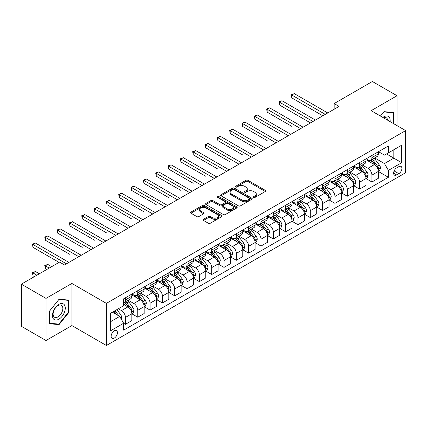 <?xml version="1.0" encoding="UTF-8"?>
<svg xmlns="http://www.w3.org/2000/svg" width="427" height="427" viewBox="0 0 427 427"><rect width="100%" height="100%" fill="white"/><g stroke="black" fill="none" stroke-linecap="round" stroke-linejoin="round"><path stroke-width="0.64" d="M253.681 197.418A0.961 0.555 0 0 0 255.036 197.418L265.322 191.483A1.366 0.79 0 0 0 265.722 190.922A1.366 0.79 0 0 0 265.322 190.367L247.9 180.306A1.366 0.79 0 0 0 245.963 180.306L235.683 186.247A0.961 0.555 0 0 0 235.4 186.636A0.961 0.555 0 0 0 235.683 187.026A0.961 0.555 0 0 0 237.038 187.026L238.367 186.257A4.382 2.53 0 0 1 244.559 186.257L246.011 187.095A4.382 2.53 0 0 1 247.297 188.883A4.382 2.53 0 0 1 246.011 190.672L244.682 191.44A0.961 0.555 0 0 0 244.404 191.83A0.961 0.555 0 0 0 244.682 192.225A0.961 0.555 0 0 0 246.037 192.225L247.366 191.456A4.382 2.53 0 0 1 253.563 191.456L255.015 192.294A4.382 2.53 0 0 1 256.296 194.082A4.382 2.53 0 0 1 255.015 195.87L253.681 196.639A0.961 0.555 0 0 0 253.403 197.028A0.961 0.555 0 0 0 253.681 197.418L253.681 196.639M114.281 338.099A4.462 2.578 120 0 0 117.195 334.165A4.462 2.578 120 0 0 116.512 330.594A4.462 2.578 120 0 0 114.281 330.813A4.462 2.578 120 0 0 111.367 334.747A4.462 2.578 120 0 0 112.05 338.323A4.462 2.578 120 0 0 114.281 338.099M203.476 219.313A1.366 0.79 0 0 0 203.076 219.868A1.366 0.79 0 0 0 203.476 220.428L208.365 223.252A1.366 0.79 0 0 0 210.297 223.252L221.72 216.654A1.366 0.79 0 0 0 222.12 216.099A1.366 0.79 0 0 0 221.72 215.539L204.298 205.483A1.366 0.79 0 0 0 202.366 205.483L190.944 212.075A1.366 0.79 0 0 0 190.543 212.635A1.366 0.79 0 0 0 190.944 213.19L196.847 216.601A1.366 0.79 0 0 0 198.785 216.601L203.668 213.778A1.366 0.79 0 0 0 204.069 213.217A1.366 0.79 0 0 0 203.668 212.662L200.743 210.97A3.662 2.114 0 0 1 199.671 209.476A3.662 2.114 0 0 1 201.928 207.522A3.662 2.114 0 0 1 205.921 207.981L217.391 214.605A3.662 2.114 0 0 1 218.464 216.099A3.662 2.114 0 0 1 216.201 218.048A3.662 2.114 0 0 1 212.214 217.594L210.297 216.489A1.366 0.79 0 0 0 208.365 216.489L203.476 219.313L203.476 220.428M71.885 283.448L45.999 298.393L21.35 284.163L21.35 326.287L45.999 340.516L71.885 325.577L106.392 345.502L106.392 303.373L71.885 283.448L71.885 325.577M397.025 125.618L397.025 95.733L371.138 110.673L405.65 130.598L106.392 303.373M397.025 95.733L372.371 81.498L334.165 103.558L334.165 109.253M21.35 284.163L59.556 262.103L64.488 264.948L339.091 106.403L334.165 103.558M238.463 205.873A1.366 0.79 0 0 0 240.401 205.873L251.818 199.276A1.366 0.79 0 0 0 252.224 198.72A1.366 0.79 0 0 0 251.818 198.16L234.402 188.104A1.366 0.79 0 0 0 232.464 188.104L221.042 194.696A1.366 0.79 0 0 0 220.642 195.256A1.366 0.79 0 0 0 221.042 195.812L238.463 205.873M218.085 197.626A0.961 0.555 0 0 1 219.056 197.76L219.056 196.623L236.771 206.849A1.366 0.79 0 0 1 237.172 207.41A1.366 0.79 0 0 1 236.771 207.965L225.349 214.562A1.366 0.79 0 0 1 223.412 214.562L205.995 204.501L210.879 201.704L210.879 200.562L205.995 203.385A1.366 0.79 0 0 0 205.59 203.946A1.366 0.79 0 0 0 205.995 204.501L205.995 203.385M210.879 201.704A1.366 0.79 0 0 1 212.817 201.704L212.817 200.562A1.366 0.79 0 0 0 210.879 200.562M212.817 200.562L219.884 204.64A1.366 0.79 0 0 0 221.816 204.64L225.061 202.772A1.366 0.79 0 0 0 225.461 202.211A1.366 0.79 0 0 0 225.061 201.651L217.706 197.407A0.961 0.555 0 0 1 217.423 197.012A0.961 0.555 0 0 1 218.016 196.505A0.961 0.555 0 0 1 219.056 196.623M398.845 166.637L396.678 167.886A4.323 2.498 120 0 0 393.854 171.697A4.323 2.498 120 0 0 394.516 175.161A4.323 2.498 120 0 0 396.678 174.947L398.845 173.693A4.323 2.498 120 0 0 401.668 169.887A4.323 2.498 120 0 0 401.006 166.423A4.323 2.498 120 0 0 398.845 166.637M106.392 345.502L405.65 172.727L405.65 130.598M378.487 151.692L384.449 155.134L388.394 152.861L388.394 145.97L123.649 298.82L123.649 305.705L110.337 313.391L110.337 330.925L123.649 323.239L123.649 330.13L388.394 177.28L388.394 170.394L384.449 163.562L374.644 157.899M388.394 152.861L401.706 145.175L401.706 162.708L388.394 170.394M45.999 298.393L45.999 340.516M386.52 153.939L393.817 158.15L393.817 149.728L401.706 145.175M384.449 163.562L393.817 158.15L401.706 162.708M110.337 321.819L119.704 316.412L112.408 312.196M123.649 323.298L125.426 324.323L125.426 317.437A5.578 3.219 -120 0 0 121.481 310.605L118.327 308.78M125.426 324.323L131.831 320.624L131.831 313.733A5.578 3.219 -120 0 0 127.886 306.901L123.649 304.456M131.98 313.877L137.75 317.208L137.75 310.317A5.578 3.219 -120 0 0 133.806 303.49L128.143 300.218M137.75 317.208L144.161 313.509L144.161 306.618A5.578 3.219 -120 0 0 140.216 299.786L131.831 294.95M144.305 306.762L150.074 310.093L150.074 303.202A5.578 3.219 -120 0 0 146.13 296.37L140.467 293.103M150.074 310.093L156.485 306.389L156.485 299.503A5.578 3.219 -120 0 0 152.54 292.671L144.161 287.83M156.629 299.647L162.399 302.978L162.399 296.087A5.578 3.219 -120 0 0 158.454 289.255L152.791 285.989M162.399 302.978L168.809 299.274L168.809 292.388A5.578 3.219 -120 0 0 164.865 285.556L156.485 280.715M168.959 292.527L174.723 295.858L174.723 288.972A5.578 3.219 -120 0 0 170.779 282.14L165.116 278.868M174.723 295.858L181.133 292.159L181.133 285.273A5.578 3.219 -120 0 0 177.189 278.441L168.809 273.6M181.283 285.412L187.053 288.743L187.053 281.857A5.578 3.219 -120 0 0 183.108 275.025L177.445 271.753M187.053 288.743L193.458 285.044L193.458 278.153A5.578 3.219 -120 0 0 189.513 271.326L181.133 266.485M193.607 278.297L199.377 281.628L199.377 274.737A5.578 3.219 -120 0 0 195.433 267.91L189.769 264.639M199.377 281.628L205.782 277.929L205.782 271.038A5.578 3.219 -120 0 0 201.843 264.206L193.458 259.37M205.931 271.182L211.701 274.513L211.701 267.622A5.578 3.219 -120 0 0 207.757 260.79L202.094 257.524M211.701 274.513L218.112 270.814L218.112 263.923A5.578 3.219 -120 0 0 214.167 257.091L205.782 252.256M218.256 264.067L224.026 267.398L224.026 260.507A5.578 3.219 -120 0 0 220.081 253.675L214.418 250.409M224.026 267.398L230.436 263.694L230.436 256.808A5.578 3.219 -120 0 0 226.491 249.976L218.112 245.135M230.585 256.947L236.35 260.278L236.35 253.392A5.578 3.219 -120 0 0 232.405 246.56L226.742 243.289M236.35 260.278L242.76 256.579L242.76 249.694A5.578 3.219 -120 0 0 238.816 242.862L230.436 238.02M242.91 249.832L248.674 253.163L248.674 246.278A5.578 3.219 -120 0 0 244.73 239.446L239.067 236.174M248.674 253.163L255.084 249.464L255.084 242.573A5.578 3.219 -120 0 0 251.14 235.747L242.76 230.906M255.234 242.717L261.004 246.048L261.004 239.163A5.578 3.219 -120 0 0 257.059 232.331L251.396 229.059M261.004 246.048L267.409 242.349L267.409 235.458A5.578 3.219 -120 0 0 263.464 228.626L255.084 223.791M267.558 235.603L273.328 238.933L273.328 232.042A5.578 3.219 -120 0 0 269.384 225.21L263.721 221.944M273.328 238.933L279.733 235.234L279.733 228.344A5.578 3.219 -120 0 0 275.794 221.512L267.409 216.676M279.882 228.488L285.652 231.818L285.652 224.928A5.578 3.219 -120 0 0 281.708 218.096L276.045 214.829M285.652 231.818L292.063 228.114L292.063 221.229A5.578 3.219 -120 0 0 288.118 214.397L279.733 209.556M292.207 221.373L297.977 224.698L297.977 217.813A5.578 3.219 -120 0 0 294.032 210.981L288.369 207.714M297.977 224.698L304.387 220.999L304.387 214.114A5.578 3.219 -120 0 0 300.443 207.282L292.063 202.441M304.536 214.253L310.301 217.583L310.301 210.698A5.578 3.219 -120 0 0 306.356 203.866L300.693 200.594M310.301 217.583L316.711 213.884L316.711 206.994A5.578 3.219 -120 0 0 312.767 200.167L304.387 195.326M316.861 207.138L322.625 210.468L322.625 203.583A5.578 3.219 -120 0 0 318.681 196.751L313.023 193.479M322.625 210.468L329.036 206.769L329.036 199.879A5.578 3.219 -120 0 0 325.091 193.047L316.711 188.211M329.185 200.023L334.955 203.353L334.955 196.463A5.578 3.219 -120 0 0 331.01 189.631L325.347 186.364M334.955 203.353L341.36 199.655L341.36 192.764A5.578 3.219 -120 0 0 337.415 185.932L329.036 181.096M341.509 192.908L347.279 196.239L347.279 189.348A5.578 3.219 -120 0 0 343.335 182.516L337.672 179.249M347.279 196.239L353.689 192.534L353.689 185.649A5.578 3.219 -120 0 0 349.745 178.817L341.36 173.976M353.834 185.793L359.603 189.124L359.603 182.233A5.578 3.219 -120 0 0 355.659 175.401L349.996 172.134M359.603 189.124L366.014 185.419L366.014 178.534A5.578 3.219 -120 0 0 362.069 171.702L353.689 166.861M366.158 178.673L371.928 182.003L371.928 175.118A5.578 3.219 -120 0 0 367.983 168.286L362.32 165.014M371.928 182.003L378.338 178.305L378.338 171.419A5.578 3.219 -120 0 0 374.394 164.587L366.014 159.746M366.158 158.807L367.983 159.858A5.578 3.219 -120 0 0 370.775 160.136A5.578 3.219 -120 0 0 371.928 157.584L371.928 155.476M353.834 165.922L355.659 166.978A5.578 3.219 -120 0 0 358.445 167.251A5.578 3.219 -120 0 0 359.603 164.699L359.603 162.591M341.509 173.036L343.335 174.093A5.578 3.219 -120 0 0 346.121 174.371A5.578 3.219 -120 0 0 347.279 171.814L347.279 169.711M329.185 180.157L331.01 181.208A5.578 3.219 -120 0 0 333.797 181.486A5.578 3.219 -120 0 0 334.955 178.929L334.955 176.826M316.861 187.272L318.681 188.323A5.578 3.219 -120 0 0 321.472 188.601A5.578 3.219 -120 0 0 322.625 186.049L322.625 183.941M304.536 194.386L306.356 195.438A5.578 3.219 -120 0 0 309.148 195.715A5.578 3.219 -120 0 0 310.301 193.164L310.301 191.056M292.207 201.501L294.032 202.558A5.578 3.219 -120 0 0 296.824 202.83A5.578 3.219 -120 0 0 297.977 200.279L297.977 198.171M279.882 208.616L281.708 209.673A5.578 3.219 -120 0 0 284.494 209.945A5.578 3.219 -120 0 0 285.652 207.394L285.652 205.286M267.558 215.736L269.384 216.788A5.578 3.219 -120 0 0 272.17 217.065A5.578 3.219 -120 0 0 273.328 214.509L273.328 212.406M255.234 222.851L257.059 223.903A5.578 3.219 -120 0 0 259.846 224.18A5.578 3.219 -120 0 0 261.004 221.624L261.004 219.521M242.91 229.966L244.73 231.018A5.578 3.219 -120 0 0 247.521 231.295A5.578 3.219 -120 0 0 248.674 228.744L248.674 226.636M230.58 237.081L232.405 238.133A5.578 3.219 -120 0 0 235.197 238.41A5.578 3.219 -120 0 0 236.35 235.859L236.35 233.75M218.256 244.196L220.081 245.253A5.578 3.219 -120 0 0 222.873 245.525A5.578 3.219 -120 0 0 224.026 242.974L224.026 240.865M205.931 251.316L207.757 252.368A5.578 3.219 -120 0 0 210.543 252.645A5.578 3.219 -120 0 0 211.701 250.089L211.701 247.986M193.607 258.431L195.433 259.483A5.578 3.219 -120 0 0 198.219 259.76A5.578 3.219 -120 0 0 199.377 257.203L199.377 255.1M181.283 265.546L183.108 266.597A5.578 3.219 -120 0 0 185.894 266.875A5.578 3.219 -120 0 0 187.053 264.324L187.053 262.215M168.959 272.661L170.779 273.712A5.578 3.219 -120 0 0 173.57 273.99A5.578 3.219 -120 0 0 174.723 271.439L174.723 269.33M156.629 279.776L158.454 280.833A5.578 3.219 -120 0 0 161.246 281.105A5.578 3.219 -120 0 0 162.399 278.553L162.399 276.445M144.305 286.891L146.13 287.947A5.578 3.219 -120 0 0 148.922 288.225A5.578 3.219 -120 0 0 150.074 285.668L150.074 283.565M131.98 294.011L133.806 295.062A5.578 3.219 -120 0 0 136.592 295.34A5.578 3.219 -120 0 0 137.75 292.783L137.75 290.68M378.487 171.558L388.394 177.28M370.775 160.136L377.18 156.437A5.578 3.219 -120 0 0 378.338 153.885L378.338 151.777M358.445 167.251L364.855 163.552A5.578 3.219 -120 0 0 366.014 161L366.014 158.892M346.121 174.371L352.531 170.667A5.578 3.219 -120 0 0 353.689 168.115L353.689 166.007M333.797 181.486L340.207 177.781A5.578 3.219 -120 0 0 341.36 175.23L341.36 173.122M321.472 188.601L327.883 184.902A5.578 3.219 -120 0 0 329.036 182.345L329.036 180.242M309.148 195.715L315.558 192.017A5.578 3.219 -120 0 0 316.711 189.46L316.711 187.357M296.824 202.83L303.229 199.131A5.578 3.219 -120 0 0 304.387 196.58L304.387 194.472M284.494 209.945L290.904 206.246A5.578 3.219 -120 0 0 292.063 203.695L292.063 201.587M272.17 217.065L278.58 213.361A5.578 3.219 -120 0 0 279.733 210.81L279.733 208.702M259.846 224.18L266.256 220.481A5.578 3.219 -120 0 0 267.409 217.925L267.409 215.822M247.521 231.295L253.932 227.596A5.578 3.219 -120 0 0 255.084 225.04L255.084 222.937M235.197 238.41L241.607 234.711A5.578 3.219 -120 0 0 242.76 232.16L242.76 230.052M222.873 245.525L229.278 241.826A5.578 3.219 -120 0 0 230.436 239.275L230.436 237.166M210.543 252.645L216.953 248.941A5.578 3.219 -120 0 0 218.112 246.39L218.112 244.281M198.219 259.76L204.629 256.061A5.578 3.219 -120 0 0 205.782 253.505L205.782 251.402M185.894 266.875L192.305 263.176A5.578 3.219 -120 0 0 193.458 260.619L193.458 258.516M173.57 273.99L179.98 270.291A5.578 3.219 -120 0 0 181.133 267.74L181.133 265.631M161.246 281.105L167.656 277.406A5.578 3.219 -120 0 0 168.809 274.855L168.809 272.746M148.922 288.225L155.327 284.521A5.578 3.219 -120 0 0 156.485 281.969L156.485 279.861M136.592 295.34L143.002 291.636A5.578 3.219 -120 0 0 144.161 289.084L144.161 286.976M123.649 302.679A5.578 3.219 -120 0 0 124.268 302.455L130.678 298.756A5.578 3.219 -120 0 0 131.831 296.199L131.831 294.096M124.268 302.455A5.578 3.219 -120 0 0 125.426 299.903L125.426 297.795M119.704 316.412L123.649 323.239M393.475 123.568L393.475 112.498L383.958 111.65L380.43 116.037M49.548 323.751L59.065 324.6L68.582 312.761L68.582 300.074L59.065 299.226L49.548 311.064L49.548 323.751M68.085 312.479L68.582 312.761M58.061 324.018L59.065 324.6M254.065 197.557L255.015 197.007A4.382 2.53 0 0 0 256.296 195.219L256.296 194.082M247.297 188.883L247.297 190.026A4.382 2.53 0 0 1 246.011 191.814L245.066 192.358M265.306 191.493L247.9 181.448A1.366 0.79 0 0 0 245.963 181.448L236.062 187.159M251.802 199.286L234.402 189.241A1.366 0.79 0 0 0 232.464 189.241L221.063 195.822M249.4 199.11A0.961 0.555 0 0 0 249.683 198.72A0.961 0.555 0 0 0 249.4 198.325L234.108 189.497A0.961 0.555 0 0 0 232.752 189.497L231.349 190.309A4.382 2.53 0 0 0 230.068 192.097A4.382 2.53 0 0 0 231.349 193.885L241.805 199.921A4.382 2.53 0 0 0 247.996 199.921L249.4 199.11L249.4 200.247A0.961 0.555 0 0 0 249.683 199.857L249.683 198.72M230.068 192.097L230.068 193.239A4.382 2.53 0 0 0 231.349 195.027L231.349 193.885M249.4 200.247L247.996 201.058A4.382 2.53 0 0 1 241.805 201.058L231.349 195.027M212.817 201.704L219.884 205.782A1.366 0.79 0 0 0 221.816 205.782L225.061 203.909A1.366 0.79 0 0 0 225.461 203.348L225.461 202.211M219.056 197.76L236.75 207.976M227.212 208.872A3.662 2.114 0 0 0 231.204 209.331A3.662 2.114 0 0 0 233.462 207.378A3.662 2.114 0 0 0 232.389 205.883L228.349 203.551A1.366 0.79 0 0 0 226.417 203.551L223.172 205.424A1.366 0.79 0 0 0 222.771 205.985A1.366 0.79 0 0 0 223.172 206.54L227.212 208.872L227.212 210.015A3.662 2.114 0 0 0 231.204 210.474A3.662 2.114 0 0 0 233.462 208.52L233.462 207.378M222.771 205.985L222.771 207.122A1.366 0.79 0 0 0 223.172 207.682L223.172 206.54M227.212 210.015L223.172 207.682M218.464 216.099L218.464 217.236A3.662 2.114 0 0 1 216.201 219.19A3.662 2.114 0 0 1 212.214 218.731L210.297 217.626A1.366 0.79 0 0 0 208.365 217.626L203.492 220.439M199.671 209.476L199.671 210.612A3.662 2.114 0 0 0 200.743 212.107L200.743 210.97M203.652 213.788L200.743 212.107M221.704 216.665L204.298 206.62A1.366 0.79 0 0 0 202.366 206.62L190.96 213.201M378.338 171.643L379.523 170.96L380.505 168.115A3.694 2.135 -120 0 0 379.325 164.966L375.296 159.591A10.67 6.159 -120 0 0 374.132 158.198M370.129 162.121A10.67 6.159 -120 0 0 367.946 159.837M378.002 169.38L378.509 168.27A3.694 2.135 -120 0 0 377.452 166.05L373.422 160.669A10.67 6.159 -120 0 0 372.259 159.276M371.266 159.853A8.855 5.113 60 0 1 372.723 161.502L376.128 166.055M291.812 126.36L267.163 112.125L267.163 109.28L269.629 107.855L303.106 127.182M371.079 159.96A10.67 6.159 60 0 1 372.243 161.353L374.922 164.929M325.289 114.377L291.812 95.05L294.278 93.625L327.755 112.952M322.823 115.797L291.812 97.895L291.812 95.05L291.273 94.735L294.278 93.625M291.812 97.895L291.273 94.735M366.014 178.758L367.193 178.075L368.181 175.23A3.694 2.135 -120 0 0 367.001 172.086L362.971 166.706A10.67 6.159 -120 0 0 361.808 165.313M357.805 169.236A10.67 6.159 -120 0 0 355.616 166.952M365.677 176.495L366.185 175.39A3.694 2.135 -120 0 0 365.128 173.165L361.098 167.79A10.67 6.159 -120 0 0 359.934 166.391M358.942 166.968A8.855 5.113 60 0 1 360.399 168.617L363.804 173.17M279.488 133.475L254.839 119.245L254.839 116.395L257.305 114.975L290.776 134.302M358.755 167.074A10.67 6.159 60 0 1 359.918 168.473L362.592 172.044M353.689 185.878L354.869 185.195L355.856 182.345A3.694 2.135 -120 0 0 354.677 179.201L350.647 173.821A10.67 6.159 -120 0 0 349.483 172.428M345.475 176.356A10.67 6.159 -120 0 0 343.292 174.067M353.348 183.615L353.86 182.505A3.694 2.135 -120 0 0 352.803 180.279L348.774 174.905A10.67 6.159 -120 0 0 347.61 173.511M346.617 174.083A8.855 5.113 60 0 1 348.069 175.737L351.48 180.285M267.163 140.59L242.515 126.36L242.515 123.51L244.981 122.09L278.452 141.417M346.425 174.195A10.67 6.159 60 0 1 347.589 175.588L350.268 179.164M341.36 192.993L342.545 192.31L343.532 189.46A3.694 2.135 -120 0 0 342.353 186.316L338.323 180.936A10.67 6.159 -120 0 0 337.159 179.543M333.151 183.471A10.67 6.159 -120 0 0 330.968 181.187M341.024 190.73L341.536 189.62A3.694 2.135 -120 0 0 340.479 187.4L336.449 182.019A10.67 6.159 -120 0 0 335.286 180.626M334.293 181.197A8.855 5.113 60 0 1 335.745 182.852L339.155 187.4M254.839 147.705L230.19 133.475L230.19 130.63L232.651 129.205L266.128 148.532M334.101 181.31A10.67 6.159 60 0 1 335.264 182.703L337.944 186.279M312.964 121.492L279.488 102.165L281.953 100.74L315.43 120.067M310.498 122.912L279.488 105.01L279.488 102.165L278.948 101.85L281.953 100.74M279.488 105.01L278.948 101.85M300.64 128.607L266.624 108.965L269.629 107.855M267.163 112.125L266.624 108.965M288.316 135.722L254.295 116.085L257.305 114.975M254.839 119.245L254.295 116.085M329.036 200.108L330.22 199.425L331.208 196.58A3.694 2.135 -120 0 0 330.028 193.431L325.998 188.056A10.67 6.159 -120 0 0 324.835 186.658M320.826 190.586A10.67 6.159 -120 0 0 318.643 188.302M328.699 197.845L329.212 196.735A3.694 2.135 -120 0 0 328.155 194.515L324.125 189.134A10.67 6.159 -120 0 0 322.961 187.741M321.969 188.312A8.855 5.113 60 0 1 323.42 189.967L326.831 194.52M242.515 154.825L217.861 140.59L217.861 137.745L220.327 136.32L253.803 155.647M321.777 188.424A10.67 6.159 60 0 1 322.94 189.818L325.62 193.394M275.986 142.837L241.97 123.2L244.981 122.09M242.515 126.36L241.97 123.2M390.102 121.626A9.063 5.231 120 0 0 389.312 117.318A9.063 5.231 120 0 0 382.843 117.43M387.673 120.222A6.864 3.96 120 0 0 387.065 118.476A6.864 3.96 120 0 0 386.291 117.761A6.864 3.96 120 0 0 383.473 117.793M383.74 111.922L392.979 112.755L392.979 123.286M392.37 112.402L392.979 112.755M380.452 116.048L383.761 111.933M58.867 304.398A9.063 5.231 120 0 0 52.457 315.5A9.063 5.231 120 0 0 58.867 319.199A9.063 5.231 120 0 0 65.278 308.097A9.063 5.231 120 0 0 58.867 304.398M57.971 305.679A6.864 3.96 120 0 0 53.487 311.726A6.864 3.96 120 0 0 54.539 317.224A6.864 3.96 120 0 0 57.971 316.882A6.864 3.96 120 0 0 62.454 310.835A6.864 3.96 120 0 0 61.403 305.337A6.864 3.96 120 0 0 57.971 305.679M68.085 312.623L58.867 324.093L49.649 323.266L49.649 310.973L58.867 299.508L68.085 300.33L68.085 312.623M67.477 299.978L68.085 300.33M316.711 207.223L317.896 206.54L318.878 203.695A3.694 2.135 -120 0 0 317.699 200.546L313.674 195.171A10.67 6.159 -120 0 0 312.511 193.778M308.502 197.701A10.67 6.159 -120 0 0 306.319 195.417M316.375 204.96L316.887 203.85A3.694 2.135 -120 0 0 315.825 201.629L311.801 196.249A10.67 6.159 -120 0 0 310.637 194.856M309.644 195.433A8.855 5.113 60 0 1 311.096 197.082L314.507 201.635M230.19 161.94L205.536 147.705L205.536 144.86L208.002 143.435L241.479 162.762M309.452 195.539A10.67 6.159 60 0 1 310.616 196.932L313.295 200.509M304.387 214.338L305.572 213.655L306.554 210.81A3.694 2.135 -120 0 0 305.374 207.666L301.345 202.286A10.67 6.159 -120 0 0 300.181 200.893M296.178 204.816A10.67 6.159 -120 0 0 293.995 202.531M304.051 212.075L304.558 210.97A3.694 2.135 -120 0 0 303.501 208.744L299.471 203.369A10.67 6.159 -120 0 0 298.308 201.971M297.315 202.547A8.855 5.113 60 0 1 298.772 204.197L302.177 208.75M217.861 169.055L193.212 154.82L193.212 151.975L195.678 150.555L229.155 169.882M297.128 202.654A10.67 6.159 60 0 1 298.292 204.053L300.971 207.623M292.063 221.458L293.242 220.775L294.23 217.925A3.694 2.135 -120 0 0 293.05 214.781L289.02 209.401A10.67 6.159 -120 0 0 287.857 208.008M283.848 211.936A10.67 6.159 -120 0 0 281.665 209.646M291.726 219.19L292.233 218.085A3.694 2.135 -120 0 0 291.177 215.859L287.147 210.484A10.67 6.159 -120 0 0 285.983 209.091M284.99 209.662A8.855 5.113 60 0 1 286.448 211.317L289.853 215.865M205.536 176.17L180.888 161.94L180.888 159.09L183.354 157.67L216.825 176.997M284.804 209.774A10.67 6.159 60 0 1 285.967 211.168L288.641 214.744M279.733 228.573L280.918 227.89L281.905 225.04A3.694 2.135 -120 0 0 280.726 221.896L276.696 216.516A10.67 6.159 -120 0 0 275.532 215.123M271.524 219.051A10.67 6.159 -120 0 0 269.341 216.767M279.397 226.31L279.909 225.2A3.694 2.135 -120 0 0 278.852 222.979L274.823 217.599A10.67 6.159 -120 0 0 273.659 216.206M272.666 216.777A8.855 5.113 60 0 1 274.118 218.432L277.529 222.979M193.212 183.284L168.564 169.055L168.564 166.21L171.03 164.785L204.501 184.112M272.474 216.889A10.67 6.159 60 0 1 273.638 218.282L276.317 221.859M267.409 235.688L268.594 235.005L269.581 232.16A3.694 2.135 -120 0 0 268.402 229.011L264.372 223.631A10.67 6.159 -120 0 0 263.208 222.237M259.2 226.166A10.67 6.159 -120 0 0 257.017 223.881M267.072 233.425L267.585 232.315A3.694 2.135 -120 0 0 266.528 230.094L262.498 224.714A10.67 6.159 -120 0 0 261.335 223.321M260.342 223.892A8.855 5.113 60 0 1 261.794 225.547L265.204 230.1M180.888 190.405L156.239 176.17L156.239 173.325L158.7 171.9L192.177 191.227M260.15 224.004A10.67 6.159 60 0 1 261.313 225.397L263.993 228.973M263.662 149.957L229.646 130.315L232.651 129.205M230.19 133.475L229.646 130.315M251.338 157.072L217.322 137.43L220.327 136.32M217.861 140.59L217.322 137.43M239.013 164.187L204.997 144.545L208.002 143.435M205.536 147.705L204.997 144.545M226.689 171.302L192.668 151.665L195.678 150.555M193.212 154.82L192.668 151.665M214.365 178.417L180.343 158.78L183.354 157.67M180.888 161.94L180.343 158.78M255.084 242.803L256.269 242.12L257.251 239.275A3.694 2.135 -120 0 0 256.077 236.126L252.047 230.751A10.67 6.159 -120 0 0 250.884 229.352M246.875 233.281A10.67 6.159 -120 0 0 244.692 230.996M254.748 240.54L255.261 239.43A3.694 2.135 -120 0 0 254.204 237.209L250.174 231.829A10.67 6.159 -120 0 0 249.01 230.436M248.018 231.012A8.855 5.113 60 0 1 249.469 232.662L252.88 237.215M168.564 197.52L143.91 183.284L143.91 180.44L146.376 179.014L179.852 198.341M247.825 231.119A10.67 6.159 60 0 1 248.989 232.512L251.668 236.088M202.035 185.537L168.019 165.895L171.03 164.785M168.564 169.055L168.019 165.895M242.76 249.918L243.945 249.235L244.927 246.39A3.694 2.135 -120 0 0 243.748 243.241L239.723 237.866A10.67 6.159 -120 0 0 238.554 236.473M234.551 240.396A10.67 6.159 -120 0 0 232.368 238.111M242.424 247.655L242.936 246.544A3.694 2.135 -120 0 0 241.874 244.324L237.85 238.944A10.67 6.159 -120 0 0 236.681 237.551M235.693 238.127A8.855 5.113 60 0 1 237.145 239.777L240.556 244.329M156.239 204.634L131.585 190.399L131.585 187.554L134.051 186.135L167.528 205.456M235.501 238.234A10.67 6.159 60 0 1 236.665 239.627L239.344 243.203M189.711 192.652L155.695 173.01L158.7 171.9M156.239 176.17L155.695 173.01M230.436 257.033L231.615 256.349L232.603 253.505A3.694 2.135 -120 0 0 231.423 250.361L227.394 244.981A10.67 6.159 -120 0 0 226.23 243.587M222.227 247.511A10.67 6.159 -120 0 0 220.038 245.226M230.1 254.77L230.607 253.665A3.694 2.135 -120 0 0 229.55 251.439L225.52 246.064A10.67 6.159 -120 0 0 224.356 244.671M223.364 245.242A8.855 5.113 60 0 1 224.821 246.891L228.226 251.444M143.91 211.749L119.261 197.52L119.261 194.669L121.727 193.25L155.204 212.577M223.177 245.354A10.67 6.159 60 0 1 224.34 246.747L227.02 250.323M177.386 199.767L143.371 180.125L146.376 179.014M143.91 183.284L143.371 180.125M218.112 264.153L219.291 263.47L220.279 260.619A3.694 2.135 -120 0 0 219.099 257.476L215.069 252.095A10.67 6.159 -120 0 0 213.906 250.702M209.897 254.631A10.67 6.159 -120 0 0 207.714 252.341M217.775 261.89L218.282 260.78A3.694 2.135 -120 0 0 217.226 258.554L213.196 253.179A10.67 6.159 -120 0 0 212.032 251.786M211.039 252.357A8.855 5.113 60 0 1 212.491 254.012L215.902 258.559M131.585 218.864L106.937 204.634L106.937 201.79L109.403 200.364L142.874 219.691M210.847 252.469A10.67 6.159 60 0 1 212.016 253.862L214.69 257.438M165.062 206.881L131.046 187.239L134.051 186.135M131.585 190.399L131.046 187.239M205.782 271.268L206.967 270.585L207.954 267.74A3.694 2.135 -120 0 0 206.775 264.591L202.745 259.21A10.67 6.159 -120 0 0 201.581 257.817M197.573 261.746A10.67 6.159 -120 0 0 195.39 259.461M205.446 269.005L205.958 267.894A3.694 2.135 -120 0 0 204.901 265.674L200.871 260.294A10.67 6.159 -120 0 0 199.708 258.901M198.715 259.472A8.855 5.113 60 0 1 200.167 261.127L203.578 265.679M119.261 225.979L94.613 211.749L94.613 208.904L97.078 207.479L130.55 226.806M198.523 259.584A10.67 6.159 60 0 1 199.687 260.977L202.366 264.553M152.738 213.996L118.717 194.36L121.727 193.25M119.261 197.52L118.717 194.36M193.458 278.383L194.643 277.699L195.63 274.855A3.694 2.135 -120 0 0 194.45 271.705L190.421 266.331A10.67 6.159 -120 0 0 189.257 264.932M185.249 268.861A10.67 6.159 -120 0 0 183.066 266.576M193.121 276.12L193.634 275.009A3.694 2.135 -120 0 0 192.577 272.789L188.547 267.409A10.67 6.159 -120 0 0 187.384 266.016M186.391 266.587A8.855 5.113 60 0 1 187.843 268.241L191.253 272.794M106.937 233.099L82.288 218.864L82.288 216.019L84.749 214.594L118.226 233.921M186.199 266.699A10.67 6.159 60 0 1 187.362 268.092L190.042 271.668M140.414 221.111L106.392 201.475L109.403 200.364M106.937 204.634L106.392 201.475M181.133 285.498L182.318 284.814L183.3 281.969A3.694 2.135 -120 0 0 182.126 278.82L178.096 273.445A10.67 6.159 -120 0 0 176.933 272.052M172.924 275.975A10.67 6.159 -120 0 0 170.741 273.691M180.797 283.234L181.31 282.124A3.694 2.135 -120 0 0 180.253 279.904L176.223 274.524A10.67 6.159 -120 0 0 175.059 273.131M174.067 273.707A8.855 5.113 60 0 1 175.518 275.356L178.929 279.909M94.613 240.214L69.959 225.979L69.959 223.134L72.425 221.709L105.901 241.036M173.874 273.814A10.67 6.159 60 0 1 175.038 275.207L177.717 278.783M168.809 292.612L169.994 291.929L170.976 289.084A3.694 2.135 -120 0 0 169.797 285.941L165.772 280.56A10.67 6.159 -120 0 0 164.603 279.167M160.6 283.09A10.67 6.159 -120 0 0 158.417 280.806M168.473 290.349L168.985 289.244A3.694 2.135 -120 0 0 167.923 287.019L163.899 281.644A10.67 6.159 -120 0 0 162.73 280.245M161.737 280.822A8.855 5.113 60 0 1 163.194 282.471L166.605 287.024M82.288 247.329L57.634 233.099L57.634 230.249L60.1 228.829L93.577 248.156M161.55 280.929A10.67 6.159 60 0 1 162.714 282.327L165.393 285.898M156.485 299.733L157.664 299.049L158.652 296.199A3.694 2.135 -120 0 0 157.472 293.055L153.442 287.675A10.67 6.159 -120 0 0 152.279 286.282M148.276 290.211A10.67 6.159 -120 0 0 146.087 287.921M156.149 297.47L156.656 296.359A3.694 2.135 -120 0 0 155.599 294.134L151.569 288.759A10.67 6.159 -120 0 0 150.405 287.366M149.413 287.937A8.855 5.113 60 0 1 150.87 289.591L154.275 294.139M69.959 254.444L45.31 240.214L45.31 237.364L47.776 235.944L81.253 255.271M149.226 288.049A10.67 6.159 60 0 1 150.389 289.442L153.063 293.018M144.161 306.848L145.34 306.164L146.328 303.314A3.694 2.135 -120 0 0 145.148 300.17L141.118 294.79A10.67 6.159 -120 0 0 139.955 293.397M135.946 297.325A10.67 6.159 -120 0 0 133.763 295.041M143.824 304.584L144.331 303.474A3.694 2.135 -120 0 0 143.275 301.254L139.245 295.874A10.67 6.159 -120 0 0 138.081 294.481M137.088 295.052A8.855 5.113 60 0 1 138.54 296.706L141.951 301.254M57.634 261.559L32.986 247.329L32.986 244.484L35.452 243.059L68.923 262.386M136.896 295.164A10.67 6.159 60 0 1 138.065 296.557L140.739 300.133M131.831 313.962L133.016 313.279L134.003 310.434A3.694 2.135 -120 0 0 132.824 307.285L128.794 301.91A10.67 6.159 -120 0 0 127.63 300.512M131.495 311.699L132.007 310.589A3.694 2.135 -120 0 0 130.95 308.369L126.92 302.989A10.67 6.159 -120 0 0 125.757 301.595M124.764 302.167A8.855 5.113 60 0 1 126.216 303.821L129.627 308.374M51.667 266.656L47.776 264.409L45.31 265.829L45.31 268.679L46.74 269.501M124.572 302.279A10.67 6.159 60 0 1 125.735 303.672L128.415 307.248M45.31 268.679L44.766 265.519L49.206 268.081M44.766 265.519L47.776 264.409M128.084 228.231L94.068 208.589L97.078 207.479M94.613 211.749L94.068 208.589M115.76 235.346L81.744 215.704L84.749 214.594M82.288 218.864L81.744 215.704M103.435 242.461L69.42 222.819L72.425 221.709M69.959 225.979L69.42 222.819M91.111 249.576L57.095 229.939L60.1 228.829M57.634 233.099L57.095 229.939M78.787 256.691L44.766 237.054L47.776 235.944M45.31 240.214L44.766 237.054M121.183 318.974L121.679 317.549A3.694 2.135 -120 0 0 120.499 314.4L116.902 309.602M39.343 273.771L35.452 271.524L32.986 272.944L32.986 275.794L34.416 276.616M118.962 315.98A3.694 2.135 -120 0 0 118.626 315.484L115.028 310.685M114.105 311.219L116.688 314.667M113.844 311.368L116.037 314.293M32.986 275.794L32.441 272.634L36.877 275.196M32.441 272.634L35.452 271.524M66.463 263.811L32.441 244.169L35.452 243.059M32.986 247.329L32.441 244.169M121.481 310.605L127.886 306.901M133.806 303.49L140.216 299.786M146.13 296.37L152.54 292.671M158.454 289.255L164.865 285.556M170.779 282.14L177.189 278.441M183.108 275.025L189.513 271.326M195.433 267.91L201.843 264.206M207.757 260.79L214.167 257.091M220.081 253.675L226.491 249.976M232.405 246.56L238.816 242.862M244.73 239.446L251.14 235.747M257.059 232.331L263.464 228.626M269.384 225.21L275.794 221.512M281.708 218.096L288.118 214.397M294.032 210.981L300.443 207.282M306.356 203.866L312.767 200.167M318.681 196.751L325.091 193.047M331.01 189.631L337.415 185.932M343.335 182.516L349.745 178.817M355.659 175.401L362.069 171.702M367.983 168.286L374.394 164.587M371.928 157.584L378.338 153.885M371.928 175.118L378.338 171.419M359.603 182.233L366.014 178.534M359.603 164.699L366.014 161M347.279 189.348L353.689 185.649M347.279 171.814L353.689 168.115M334.955 196.463L341.36 192.764M334.955 178.929L341.36 175.23M322.625 203.583L329.036 199.879M322.625 186.049L329.036 182.345M310.301 210.698L316.711 206.994M310.301 193.164L316.711 189.46M297.977 217.813L304.387 214.114M297.977 200.279L304.387 196.58M285.652 224.928L292.063 221.229M285.652 207.394L292.063 203.695M273.328 232.042L279.733 228.344M273.328 214.509L279.733 210.81M261.004 239.163L267.409 235.458M261.004 221.624L267.409 217.925M248.674 246.278L255.084 242.573M248.674 228.744L255.084 225.04M236.35 253.392L242.76 249.694M236.35 235.859L242.76 232.16M224.026 260.507L230.436 256.808M224.026 242.974L230.436 239.275M211.701 267.622L218.112 263.923M211.701 250.089L218.112 246.39M199.377 274.737L205.782 271.038M199.377 257.203L205.782 253.505M187.053 281.857L193.458 278.153M187.053 264.324L193.458 260.619M174.723 288.972L181.133 285.273M174.723 271.439L181.133 267.74M162.399 296.087L168.809 292.388M162.399 278.553L168.809 274.855M150.074 303.202L156.485 299.503M150.074 285.668L156.485 281.969M137.75 310.317L144.161 306.618M137.75 292.783L144.161 289.084M125.426 317.437L131.831 313.733M125.426 299.903L131.831 296.199M394.116 170.965L398.845 173.693M393.619 173.181L396.678 174.947M255.015 197.007L255.015 195.87M244.682 192.225L244.682 191.44M246.011 191.814L246.011 190.672M235.683 187.026L235.683 186.247M245.963 181.448L245.963 180.306M247.9 181.448L247.9 180.306M265.322 191.483L265.322 190.367M221.042 195.812L221.042 194.696M232.464 189.241L232.464 188.104M234.402 189.241L234.402 188.104M251.818 199.276L251.818 198.16M241.805 201.058L241.805 199.921M247.996 201.058L247.996 199.921M219.884 205.782L219.884 204.64M221.816 205.782L221.816 204.64M225.061 203.909L225.061 202.772M236.771 207.965L236.771 206.849M208.365 217.626L208.365 216.489M210.297 217.626L210.297 216.489M212.214 218.731L212.214 217.594M203.668 213.778L203.668 212.662M190.944 213.19L190.944 212.075M202.366 206.62L202.366 205.483M204.298 206.62L204.298 205.483M221.72 216.654L221.72 215.539M378.06 169.583L380.484 168.185M373.422 160.669L375.296 159.591M370.519 162.351L372.243 161.353M377.452 166.05L379.325 164.966M377.158 167.491L378.509 168.27M365.736 176.698L368.154 175.3M361.098 167.79L362.971 166.706M358.194 169.466L359.918 168.473M365.128 173.165L367.001 172.086M364.834 174.611L366.185 175.39M353.412 183.813L355.83 182.42M348.774 174.905L350.647 173.821M345.87 176.581L347.589 175.588M352.803 180.279L354.677 179.201M352.51 181.726L353.86 182.505M341.088 190.933L343.505 189.535M336.449 182.019L338.323 180.936M333.546 183.695L335.264 182.703M340.479 187.4L342.353 186.316M340.186 188.841L341.536 189.62M328.758 198.048L331.181 196.65M324.125 189.134L325.998 188.056M321.216 190.81L322.94 189.818M328.155 194.515L330.028 193.431M327.861 195.956L329.212 196.735M316.434 205.163L318.857 203.764M311.801 196.249L313.674 195.171M308.892 197.931L310.616 196.932M315.825 201.629L317.699 200.546M315.537 203.071L316.887 203.85M304.109 212.278L306.533 210.879M299.471 203.369L301.345 202.286M296.568 205.045L298.292 204.053M303.501 208.744L305.374 207.666M303.207 210.185L304.558 210.97M291.785 219.393L294.203 218M287.147 210.484L289.02 209.401M284.243 212.16L285.967 211.168M291.177 215.859L293.05 214.781M290.883 217.306L292.233 218.085M279.461 226.513L281.879 225.114M274.823 217.599L276.696 216.516M271.919 219.275L273.638 218.282M278.852 222.979L280.726 221.896M278.559 224.421L279.909 225.2M267.137 233.628L269.554 232.229M262.498 224.714L264.372 223.631M259.595 226.39L261.313 225.397M266.528 230.094L268.402 229.011M266.234 231.535L267.585 232.315M254.807 240.743L257.23 239.344M250.174 231.829L252.047 230.751M247.265 233.51L248.989 232.512M254.204 237.209L256.077 236.126M253.91 238.65L255.261 239.43M242.483 247.857L244.906 246.459M237.85 238.944L239.723 237.866M234.941 240.625L236.665 239.627M241.874 244.324L243.748 243.241M241.586 245.765L242.936 246.544M230.158 254.972L232.582 253.579M225.52 246.064L227.394 244.981M222.616 247.74L224.34 246.747M229.55 251.439L231.423 250.361M229.256 252.885L230.607 253.665M217.834 262.093L220.252 260.694M213.196 253.179L215.069 252.095M210.292 254.855L212.016 253.862M217.226 258.554L219.099 257.476M216.932 260L218.282 260.78M205.51 269.207L207.928 267.809M200.871 260.294L202.745 259.21M197.968 261.97L199.687 260.977M204.901 265.674L206.775 264.591M204.608 267.115L205.958 267.894M193.185 276.322L195.603 274.924M188.547 267.409L190.421 266.331M185.644 269.085L187.362 268.092M192.577 272.789L194.45 271.705M192.283 274.23L193.634 275.009M180.856 283.437L183.279 282.039M176.223 274.524L178.096 273.445M173.314 276.205L175.038 275.207M180.253 279.904L182.126 278.82M179.959 281.345L181.31 282.124M168.532 290.552L170.955 289.154M163.899 281.644L165.772 280.56M160.99 283.32L162.714 282.327M167.923 287.019L169.797 285.941M167.635 288.465L168.985 289.244M156.207 297.672L158.63 296.274M151.569 288.759L153.442 287.675M148.665 290.435L150.389 289.442M155.599 294.134L157.472 293.055M155.305 295.58L156.656 296.359M143.883 304.787L146.301 303.389M139.245 295.874L141.118 294.79M136.341 297.55L138.065 296.557M143.275 301.254L145.148 300.17M142.981 302.695L144.331 303.474M131.559 311.902L133.977 310.504M126.92 302.989L128.794 301.91M124.017 304.664L125.735 303.672M130.95 308.369L132.824 307.285M130.657 309.81L132.007 310.589M120.718 318.163L121.652 317.619M118.626 315.484L120.499 314.4"/></g></svg>
